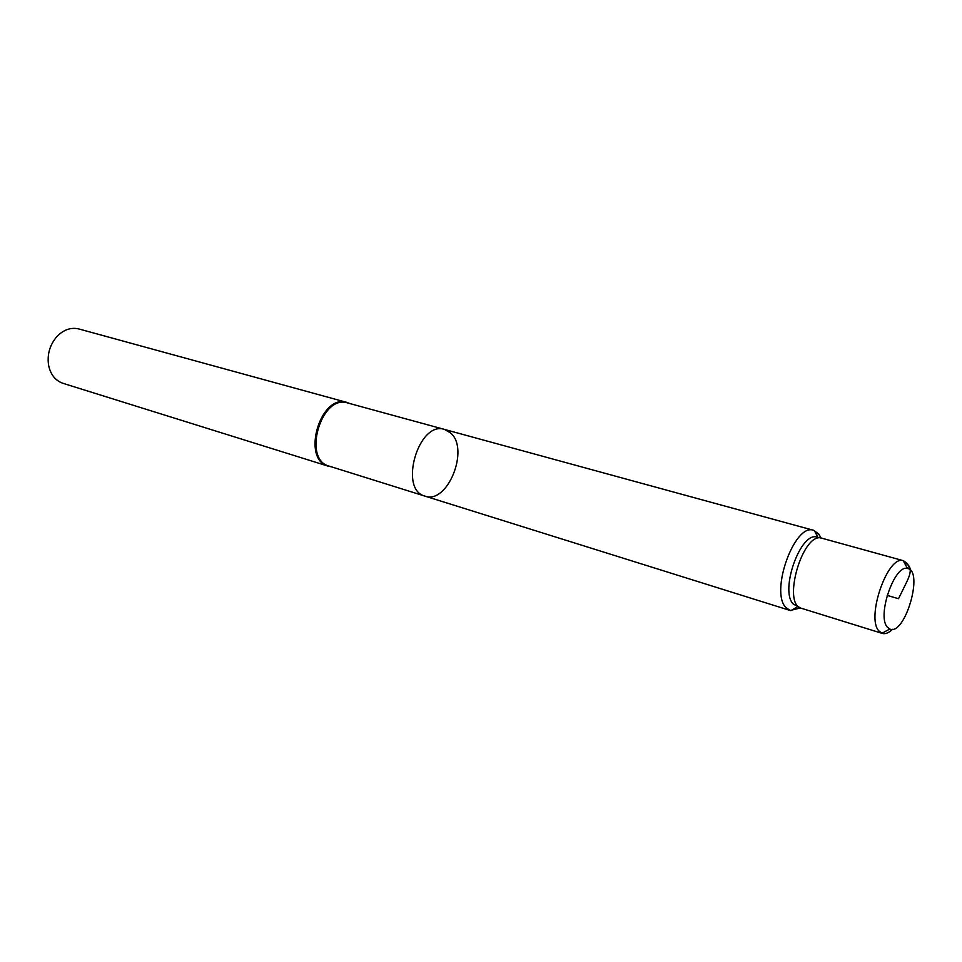 <?xml version="1.0" encoding="UTF-8"?>
<svg xmlns="http://www.w3.org/2000/svg" width="962" height="962" viewBox="0 0 962 962"><rect width="100%" height="100%" fill="white"/><g stroke="black" fill="none" stroke-linecap="round" stroke-linejoin="round"><path stroke-width="1.44" d="M450.697 433.008L444.54 429.437C418.65 420.322 398.28 489.826 424.988 496.127C447.414 504.749 469.841 449.29 450.697 433.008M424.988 496.127L329.16 466.125C301.996 459.559 321.26 393.819 347.667 402.958L444.54 429.437C418.65 420.322 398.28 489.826 424.988 496.127L790.199 610.485L800.456 607.948M349.891 403.571L347.005 402.441C320.334 393.205 300.878 459.583 328.319 466.197L331.361 466.81M347.005 402.441L78.908 328.968C70.96 327.092 63.6 329.653 56.842 336.628C49.856 344.829 47.09 354.269 48.533 364.959C50.457 374.483 55.279 380.603 62.987 383.321L328.319 466.197M820.959 538.023L818.746 533.994L813.684 530.339C794.78 522.51 769.708 591.822 785.918 607.539L790.199 610.485M821.283 538.083L817.303 537.229C801.021 530.543 779.376 590.391 793.253 604.064L800.769 608.056M882.274 633.417L801.442 608.309C781.541 604.22 803.017 530.94 821.981 538.239L903.198 560.654C887.746 555.11 866.04 617.231 878.775 630.844L882.274 633.417C885.341 634.283 888.768 632.912 892.544 629.28M887.204 626.971L889.778 629.028C904.857 636.207 924.097 570.586 907.527 568.494C894.732 564.057 876.755 615.572 887.204 626.971M909.992 569.769L907.599 563.864L903.571 560.738M887.156 595.394L898.508 598.713L905.11 585.269C908.777 577.741 914.874 566.51 904.496 563.01M820.538 537.926C820.045 535.197 818.421 533.609 815.692 533.152M444.54 429.437L813.684 530.339M817.832 537.337L814.369 530.555M797.462 606.83L790.884 610.666M907.527 568.494L903.198 560.654M889.778 629.028L881.913 633.297"/></g></svg>
